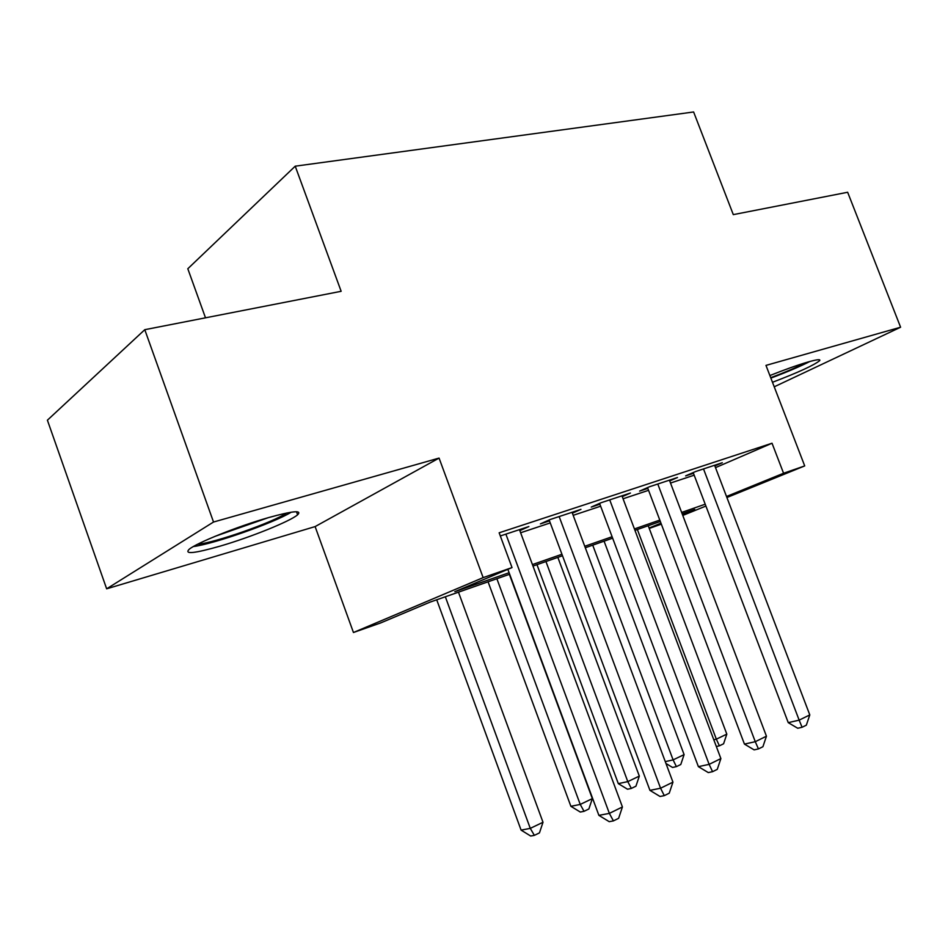 <?xml version="1.0" encoding="UTF-8"?>
<svg xmlns="http://www.w3.org/2000/svg" width="948" height="948" viewBox="0 0 948 948"><rect width="100%" height="100%" fill="white"/><g stroke="black" fill="none" stroke-linecap="round" stroke-linejoin="round"><path stroke-width="1.42" d="M220.292 546.084C250.758 537.208 290.467 521.187 297.601 514.8C302.412 509.965 292.659 510.925 268.343 517.655C238.126 526.223 196.461 542.92 189.114 549.33C184.113 554.533 194.506 553.442 220.292 546.084M772.49 382.281C798.382 372.398 814.119 365.181 819.676 360.643C820.767 359.043 816.892 359.493 808.052 361.994C797.386 365.122 784.66 369.649 769.883 375.55M509.669 574.239L430.06 602.122L380.61 622.955L353.45 632.506L483.148 577.616L512.027 567.579L454.827 591.682L509.1 572.722M315.115 526.59L439.066 458.085L213.525 522.028L144.783 329.691L47.4 420.189L106.65 588.815L315.115 526.59L353.45 632.506M205.503 317.829L187.811 268.746L295.219 166.184L693.616 111.971L733.302 214.627L847.654 192.266L900.6 327.226L765.972 365.395L804.71 465.918L726.903 497.522M661.337 524.161L649.238 528.439M213.525 522.028L106.65 588.815M774.232 386.808L900.6 327.226M519.836 530.619L528.877 526.543L500.319 535.964M572.367 513.188L580.958 509.36L550.041 519.563L540.407 523.889L549.496 520.879M622.267 496.645L630.444 493.031L601.056 502.736L591.256 507.073L599.894 504.218M669.703 480.909L677.488 477.508L649.534 486.739L639.604 491.1L647.828 488.386M715.515 467.637L772.028 443.226L499.146 532.8L512.027 567.579M520.63 532.752L550.255 522.929M573.173 515.321L600.641 506.208M623.061 498.778L648.55 490.317M670.509 483.042L694.173 475.185M714.863 465.942L722.293 462.731L695.666 471.512L685.629 475.884L693.45 473.301M439.066 458.085L483.148 577.616M772.028 443.226L783.569 473.253L804.71 465.918M144.783 329.691L341.15 291.297L295.219 166.184M682.406 514.444L694.742 509.42L682.169 513.828M660.329 521.471L634.959 530.359M612.633 538.18L585.295 547.754M562.484 555.741L532.989 566.063M649.084 528.012L660.969 523.178M705.905 506.054L682.785 515.439M726.512 496.491L783.569 473.253M532.432 564.57L561.939 554.26M584.75 546.285L612.1 536.734M634.425 528.937L659.796 520.073M681.648 512.441L705.205 504.206M693.189 472.59L788.25 722.649L799.152 720.136L703.511 468.928M809.793 714.91L806.345 725.161L802.091 727.27L799.152 720.136L809.793 714.91L714.602 465.267M802.091 727.27L797.718 728.254L788.25 722.649M637.364 529.517L716.332 739.167L726.82 734.131L648.219 525.713M713.797 739.748L716.332 739.167L719.39 745.815L716.332 746.503M726.82 734.131L723.585 743.789L719.39 745.815M806.167 362.551C797.209 367.137 785.382 372.185 770.712 377.683M770.878 378.11C786.852 372.114 799.875 366.556 809.936 361.461M286.521 513.046C273.569 522.182 214.13 543.097 197.67 544.223M215.006 536.355L268.343 517.655M193.368 546.546C214.13 543.927 274.126 522.798 291.226 512.193M647.531 487.616L744.441 744.097L755.272 741.703L657.782 484.013M766.446 736.205L762.915 746.716L758.447 748.92L755.272 741.703L766.446 736.205L669.418 480.174M758.447 748.92L754.11 749.868L744.441 744.097M599.586 503.388L698.392 766.648L709.128 764.361L609.718 499.869M720.883 758.59L717.269 769.361L712.576 771.684L709.128 764.361L720.883 758.59L621.959 495.828M712.576 771.684L708.275 772.573L698.392 766.648M549.153 519.966L649.949 790.371L660.566 788.226L559.154 516.553M672.95 782.147L669.241 793.192L664.299 795.645L660.566 788.226L672.95 782.147L572.047 512.299M664.299 795.645L660.033 796.474L649.949 790.371M507.855 569.333L598.887 815.363L609.363 813.384L505.888 534.127M622.421 806.961L618.629 818.314L613.415 820.897L609.363 813.384L622.421 806.961L519.468 529.648M613.415 820.897L609.209 821.667L598.887 815.363M592.725 545.147L673.104 759.893L684.101 754.62L604.077 541.178M665.271 761.623L673.104 759.893L676.398 766.624L672.547 767.453L665.97 763.495M684.101 754.62L680.783 764.503L676.398 766.624M536.983 564.676L618.309 783.629L627.789 781.614L639.319 776.092L557.839 557.365M545.941 561.536L627.789 781.614L631.332 788.428L627.517 789.222L618.309 783.629M639.319 776.092L635.93 786.2L631.332 788.428M488.066 581.799L570.886 806.31L580.235 804.425L592.346 798.619L509.36 574.346M496.871 578.718L580.235 804.425L584.039 811.322L580.294 812.045L570.886 806.31M592.346 798.619L588.874 808.976L584.039 811.322M436.72 599.788L521.092 830.116L530.276 828.374L543.003 822.272L458.465 592.168M445.335 596.766L530.276 828.374L534.376 835.354L530.679 836.029L521.092 830.116M543.003 822.272L539.448 832.901L534.376 835.354M297.601 514.8L296.499 511.73"/></g></svg>
